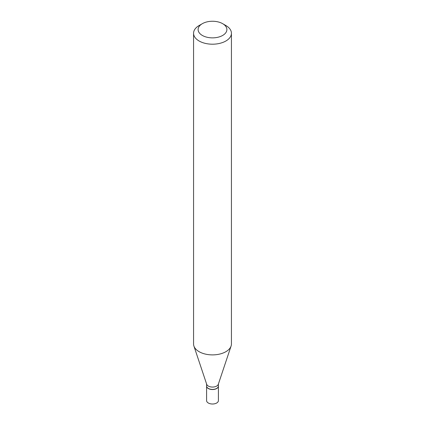 <?xml version="1.0" encoding="UTF-8"?>
<svg xmlns="http://www.w3.org/2000/svg" width="425" height="425" viewBox="0 0 425 425"><rect width="100%" height="100%" fill="white"/><g stroke="black" fill="none" stroke-linecap="round" stroke-linejoin="round"><path stroke-width="0.64" d="M206.593 386.065A5.907 3.411 0 0 0 206.593 386.128L206.593 400.6A5.907 3.411 0 0 0 208.324 403.012A5.907 3.411 0 0 0 214.763 403.75A5.907 3.411 0 0 0 218.407 400.6L218.407 386.128A5.907 3.411 0 0 0 218.407 386.065M206.593 386.128A5.907 3.411 0 0 0 208.324 388.54A5.907 3.411 0 0 0 214.763 389.279A5.907 3.411 0 0 0 218.407 386.128M216.623 388.445A5.753 3.326 0 0 1 216.569 388.477A5.753 3.326 0 0 1 208.431 388.477L208.324 388.418A5.907 3.411 0 0 0 216.676 388.418A5.907 3.411 0 0 0 218.407 386.006L218.407 383.982M202.327 23.683L199.113 25.537A18.934 10.933 0 0 0 193.566 33.267L193.566 343.958A18.934 10.933 0 0 0 193.906 346.03L206.699 384.301A5.907 3.411 0 0 0 208.324 386.065A5.907 3.411 0 0 0 214.232 386.915A5.907 3.411 0 0 0 218.301 384.301L231.094 346.03A18.934 10.933 0 0 0 231.434 343.958L231.434 33.267A18.934 10.933 0 0 0 225.887 25.537L222.673 23.683A14.392 8.309 0 0 0 202.327 23.683A14.392 8.309 0 0 0 202.327 35.434A14.392 8.309 0 0 0 222.673 35.434A14.392 8.309 0 0 0 222.673 23.683L225.887 25.537M193.566 33.267A18.934 10.933 0 0 0 199.113 40.997A18.934 10.933 0 0 0 219.746 43.366A18.934 10.933 0 0 0 231.434 33.267M193.906 346.03A18.934 10.933 0 0 0 199.113 351.688A18.934 10.933 0 0 0 218.046 354.413A18.934 10.933 0 0 0 231.094 346.03M206.593 383.982L206.593 386.006A5.907 3.411 0 0 0 208.324 388.418L208.431 388.477"/></g></svg>
